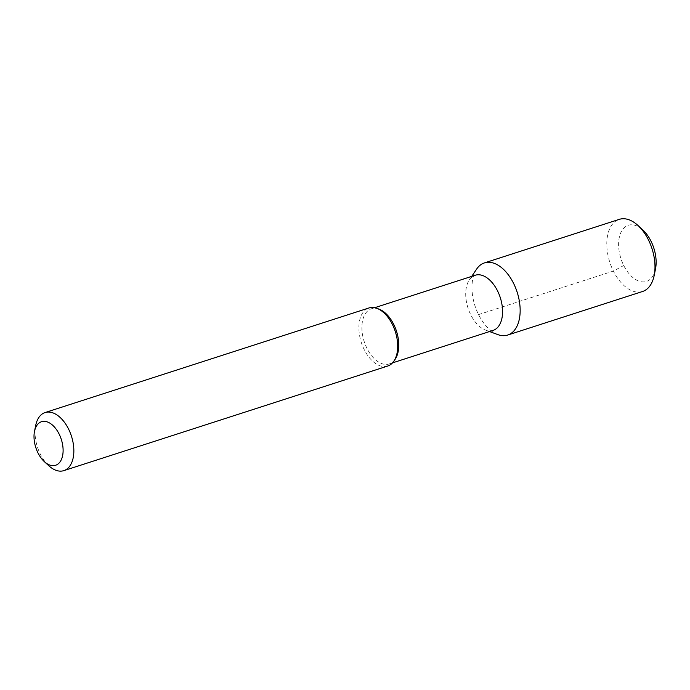 <?xml version="1.0" encoding="UTF-8"?>
<svg xmlns="http://www.w3.org/2000/svg" width="690" height="690" viewBox="0 0 690 690"><rect width="100%" height="100%" fill="white"/><g stroke="black" fill="none" stroke-linecap="round" stroke-linejoin="round"><path stroke-width="0.52" stroke-dasharray="3.45 2.59" d="M655.5 268.971A29.506 17.259 72.1 0 1 650.265 279.2A29.506 17.259 72.1 0 1 623.743 265.512A29.506 17.259 72.1 0 1 624.476 227.484A29.506 17.259 72.1 0 1 642.933 230.063M642.545 291.499A37.898 22.166 72.1 0 1 611.435 266.745A37.898 22.166 72.1 0 1 614.333 222.223A37.898 22.166 -107.9 0 1 619.249 219.368M497.861 334.607A37.898 22.166 72.1 0 1 474.962 305.791A37.898 22.166 72.1 0 1 476.686 269.022M493.057 330.415A28.989 16.957 72.1 0 1 485.527 330.079A28.989 16.957 72.1 0 1 468.01 308.033A28.989 16.957 72.1 0 1 469.329 279.916A28.989 16.957 72.1 0 1 471.477 277.423A28.989 16.957 -107.9 0 1 475.238 275.241M378.957 309.103A28.989 16.957 -107.9 0 0 371.427 308.766A28.989 16.957 -107.9 0 0 367.666 310.949A28.989 16.957 72.1 0 0 365.45 345A28.989 16.957 72.1 0 0 389.246 363.94A28.989 16.957 72.1 0 0 392.998 361.758A28.989 16.957 -107.9 0 0 395.154 359.266M387.677 366.045A30.515 17.854 72.1 0 1 362.63 346.113A30.515 17.854 72.1 0 1 364.958 310.267A30.515 17.854 72.1 0 1 368.917 307.973M48.697 465.664A30.515 17.854 72.1 0 1 35.699 425.437M478.55 314.606L613.384 271.058L623.743 265.512M485.527 330.079L489.538 331.554M469.329 279.916L471.719 276.38M371.427 308.766L374.687 307.706M389.246 363.94L392.507 362.88"/><path stroke-width="1.03" d="M638.043 225.535L642.933 230.063A29.506 17.259 72.1 0 1 655.5 268.971L654.18 275.5A37.898 22.166 -107.9 0 0 638.043 225.535A37.898 22.166 -107.9 0 0 619.249 219.368L484.406 262.916A37.898 22.166 -107.9 0 0 479.498 265.771A37.898 22.166 72.1 0 0 476.686 269.022L471.719 276.38M654.18 275.5A37.898 22.166 -107.9 0 1 647.453 288.644A37.898 22.166 72.1 0 1 642.545 291.499L507.702 335.047A37.898 22.166 72.1 0 1 497.861 334.607L489.538 331.554M507.702 335.047A37.898 22.166 72.1 0 0 512.618 332.192A37.898 22.166 -107.9 0 0 515.516 287.67A37.898 22.166 -107.9 0 0 484.406 262.916M374.687 307.706L475.238 275.241A28.989 16.957 -107.9 0 1 499.025 294.173A28.989 16.957 -107.9 0 1 496.809 328.233A28.989 16.957 72.1 0 1 493.057 330.415L392.507 362.88M393.895 361.129L395.154 359.266A28.989 16.957 -107.9 0 0 396.474 331.14A28.989 16.957 -107.9 0 0 378.957 309.103L376.844 308.327A30.515 17.854 72.1 0 1 395.284 331.528A30.515 17.854 72.1 0 1 393.895 361.129A30.515 17.854 72.1 0 1 391.627 363.751A30.515 17.854 72.1 0 1 387.677 366.045L63.825 470.632A30.515 17.854 72.1 0 1 48.697 465.664L44.246 461.55A22.891 13.386 72.1 0 1 34.5 431.379A22.891 13.386 72.1 0 1 38.562 423.436A22.891 13.386 -107.9 0 1 59.133 434.062A22.891 13.386 -107.9 0 1 58.564 463.551A22.891 13.386 72.1 0 1 44.246 461.55M63.825 470.632A30.515 17.854 72.1 0 0 67.784 468.338A30.515 17.854 -107.9 0 0 70.113 432.483A30.515 17.854 -107.9 0 0 45.074 412.551L368.917 307.973A30.515 17.854 72.1 0 1 376.844 308.327M45.074 412.551A30.515 17.854 -107.9 0 0 41.115 414.854A30.515 17.854 72.1 0 0 35.699 425.437L34.5 431.379"/></g></svg>
